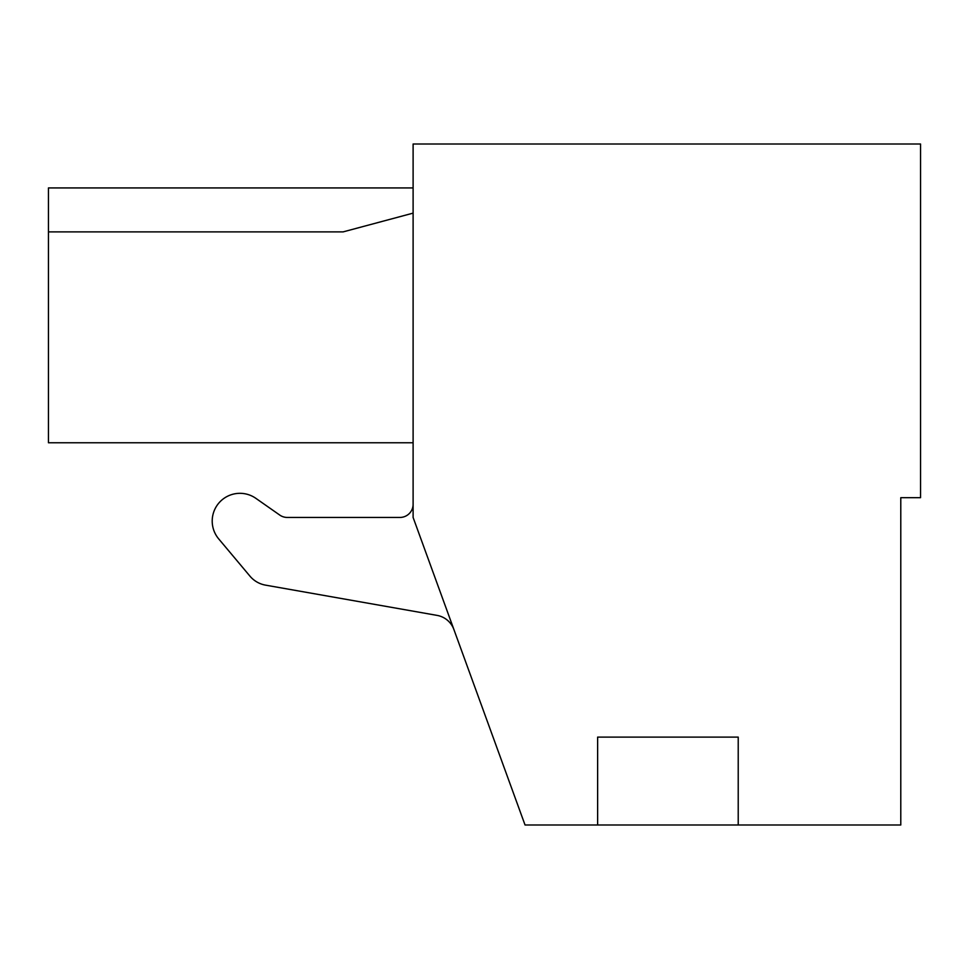 <?xml version="1.0" encoding="UTF-8"?>
<svg xmlns="http://www.w3.org/2000/svg" width="969" height="969" viewBox="0 0 969 969"><rect width="100%" height="100%" fill="white"/><g stroke="black" fill="none" stroke-linecap="round" stroke-linejoin="round"><path stroke-width="1.45" d="M413.109 144.006L920.55 144.006L920.55 497.678L900.782 497.678L900.782 824.994L525.041 824.994L413.109 517.446L413.109 144.006M413.109 442.76L48.45 442.76L48.45 231.882L343.123 231.882L413.109 213.132M413.109 187.938L48.45 187.938L48.45 231.882M413.109 504.268A13.178 13.178 0 0 1 399.931 517.446L287.321 517.446A13.178 13.178 0 0 1 279.762 515.072L255.816 498.308A27.738 27.738 0 0 0 218.667 538.849L249.941 576.131A26.357 26.357 0 0 0 265.554 585.143L437.067 615.388A21.972 21.972 0 0 1 453.892 629.511M738.221 824.994L738.221 737.118L597.631 737.118L597.631 824.994"/></g></svg>
